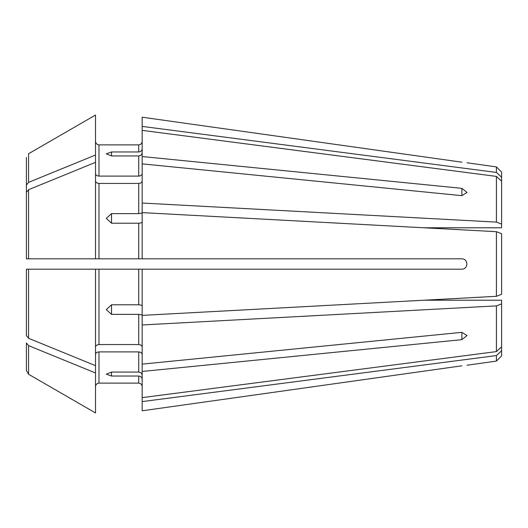 <?xml version="1.0" encoding="UTF-8"?>
<svg xmlns="http://www.w3.org/2000/svg" width="528" height="528" viewBox="0 0 528 528"><rect width="100%" height="100%" fill="white"/><g stroke="black" fill="none" stroke-linecap="round" stroke-linejoin="round"><path stroke-width="0.79" d="M501.6 224.096L496.419 222.11L496.419 176.405L501.6 181.203L501.6 227.779L423.885 227.779L496.419 231.686L496.419 296.314L423.885 300.221L501.6 300.221L501.6 350.764L496.419 355.562L496.419 361.093L467.042 365.224M496.419 355.562L142.177 401.597L142.177 410.791L461.855 365.818C468.494 365.033 468.494 365.033 461.855 365.818L142.177 410.791M142.177 401.597L142.177 397.63L496.419 351.595L496.419 305.89L142.177 324.964L142.177 364.129L461.855 332.33L467.042 335.577L461.855 339.662L142.177 371.461L142.177 397.63M138.719 383.117C140.771 383.374 141.926 384.523 142.177 386.575C141.926 384.523 140.771 383.374 138.719 383.117L98.974 383.117C96.914 383.361 95.759 384.516 95.522 386.575C95.759 384.516 96.914 383.361 98.974 383.117L98.974 351.899L138.719 351.899L138.719 372.068L111.507 372.068L111.507 376.035L138.719 376.035L138.719 383.117M142.177 379.229C141.94 377.335 140.785 376.266 138.719 376.035M111.507 376.035L106.319 374.154L111.507 372.068M26.4 342.982L26.4 370.511L28.558 374.26L95.522 412.949L95.522 372.986L28.558 345.629L26.4 342.982L26.4 370.511M142.177 180.992C141.94 182.444 140.785 183.256 138.719 183.434L98.974 183.434L98.974 258.819L95.522 258.819L95.522 155.014L28.558 182.371L26.4 185.018L26.4 157.489L26.4 209.59M26.4 258.819L28.558 258.819L26.4 258.819L26.4 192.35L28.558 189.704L28.558 258.819L95.522 258.819M26.4 269.181L28.558 269.181L26.4 269.181L26.4 335.65L28.558 338.296L95.522 365.66L95.522 372.986M496.419 231.686L501.6 233.673L496.419 231.686L142.177 212.619L142.177 258.819L461.855 258.819C468.494 258.812 468.494 269.181 461.855 269.181L98.974 269.181L138.719 269.181L138.719 304.795L111.507 304.795L111.507 314.371L138.719 314.371L138.719 344.566C140.785 344.744 141.94 345.556 142.177 347.008M501.6 350.764L501.6 355.912L496.419 361.093M142.177 371.461L142.177 364.129M142.177 354.341C141.94 352.889 140.785 352.07 138.719 351.899M142.177 375.263C141.94 373.369 140.785 372.299 138.719 372.068M142.177 117.209L461.855 162.182C468.494 162.967 468.494 162.967 461.855 162.182L142.177 117.209L142.177 212.302C141.94 213.088 140.785 213.53 138.719 213.629L111.507 213.629L106.319 218.374L111.507 223.205L138.719 223.205L138.719 258.819L142.177 258.819M501.6 181.203L501.6 172.088L496.419 166.907L496.419 172.438L142.177 126.403M98.974 351.899C96.908 352.07 95.759 352.889 95.522 354.341M142.177 324.964L142.177 315.698C141.94 314.912 140.785 314.47 138.719 314.371M95.522 365.66L95.522 269.181L98.974 269.181L98.974 344.566L138.719 344.566M111.507 314.371L106.319 309.626L111.507 304.795M501.6 346.797L496.419 351.595M501.6 303.904L496.419 305.89M496.419 296.314L501.6 294.327L496.419 296.314L142.177 315.381L142.177 269.181M142.177 306.121C141.94 305.336 140.785 304.894 138.719 304.795M98.974 344.566C96.908 344.744 95.759 345.556 95.522 347.008M95.522 269.181L28.558 269.181L28.558 338.296M26.4 318.41L26.4 325.743M142.177 221.879C141.94 222.664 140.785 223.106 138.719 223.205M98.974 258.819L138.719 258.819M501.6 233.673L501.6 294.327M496.419 222.11L142.177 203.036M496.419 176.405L142.177 130.37M461.855 188.338L461.855 195.67L467.042 192.423L461.855 188.338L142.177 156.539M461.855 195.67L142.177 163.871M98.974 183.434C96.908 183.256 95.759 182.444 95.522 180.992M95.522 162.34L28.558 189.704M28.558 345.629L28.558 374.26L95.522 412.949M142.177 152.737C141.94 154.631 140.785 155.701 138.719 155.932L138.719 176.101C140.785 175.93 141.94 175.111 142.177 173.659M138.719 155.932L111.507 155.932L106.319 153.846L111.507 151.965L138.719 151.965L138.719 144.883C140.771 144.632 141.926 143.477 142.177 141.425C141.926 143.477 140.771 144.632 138.719 144.883L98.974 144.883L98.974 176.101L138.719 176.101M142.177 148.771C141.94 150.665 140.785 151.734 138.719 151.965M98.974 144.883C96.921 144.626 95.773 143.477 95.522 141.425C95.773 143.477 96.921 144.626 98.974 144.883M98.974 176.101C96.908 175.93 95.759 175.111 95.522 173.659M95.522 115.051L28.558 153.74L95.522 115.051L95.522 155.014M26.4 185.018L26.4 202.257M501.6 177.236L496.419 172.438M138.719 183.434L138.719 213.629M28.558 153.74L28.558 182.371M111.507 155.932L111.507 151.965M111.507 223.205L111.507 213.629M461.855 339.662L461.855 332.33M496.419 166.907L467.042 162.776"/></g></svg>

